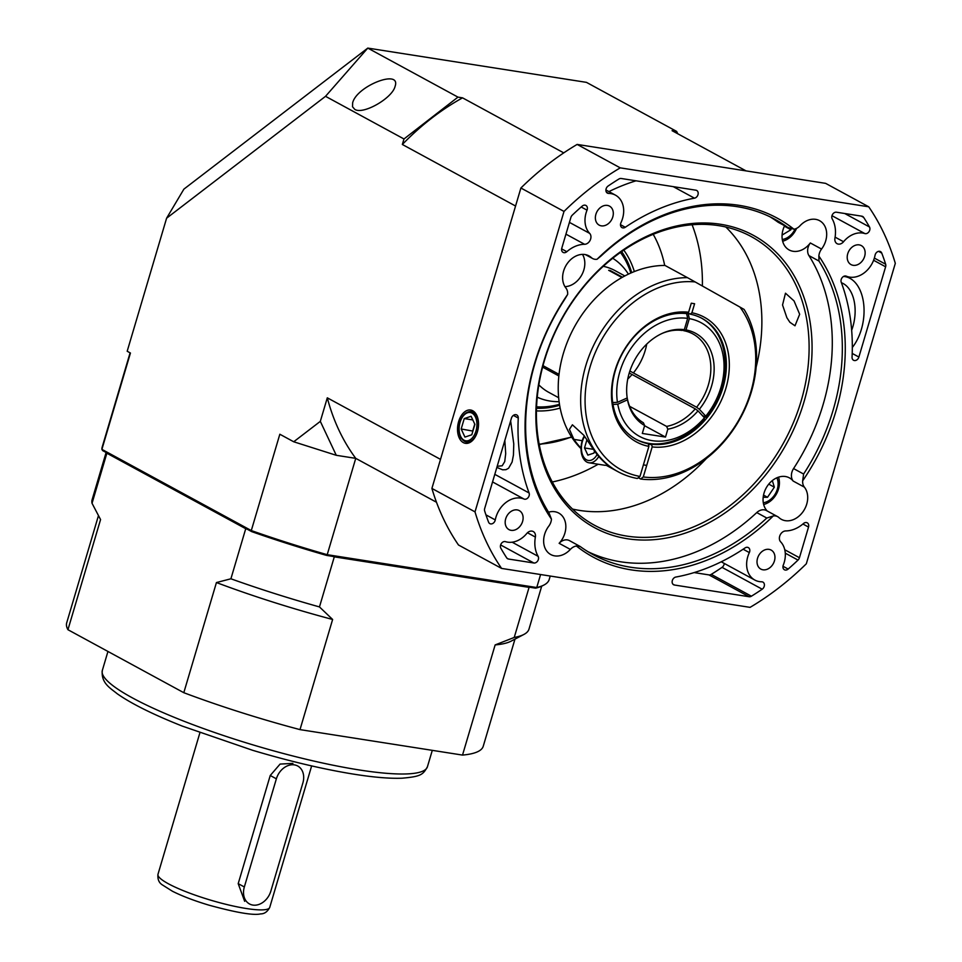 <?xml version="1.0" encoding="UTF-8"?>
<svg xmlns="http://www.w3.org/2000/svg" width="962" height="962" viewBox="0 0 962 962"><rect width="100%" height="100%" fill="white"/><g stroke="black" fill="none" stroke-linecap="round" stroke-linejoin="round"><path stroke-width="1.44" d="M354.762 109.367C363.071 114.983 392.4 98.22 395.105 86.315C401.262 68.615 356.758 85.883 352.657 102.79L352.525 106.758L354.762 109.367M692.099 224.759A174.831 135.161 -61.5 0 1 702.38 286.003M598.172 464.237A174.831 135.161 -61.5 0 1 552.272 481.986M653.21 234.319A132.443 102.393 -61.5 0 1 664.694 265.44A132.443 102.393 118.5 0 0 653.21 234.319M166.594 218.218L183.898 189.129L367.785 48.1L457.972 97.126L403.98 138.973L325.529 96.32L166.594 218.218L127.188 351.25L130.435 353.03L101.9 449.362L251.298 530.567L279.834 434.235L293.711 441.774L320.322 421.368L327.296 397.823L440.512 459.367M515.56 206.024L402.344 144.48L403.98 138.973M457.972 97.126L462.542 97.847L563.756 152.874M746.043 170.887L672.077 130.676L676.635 131.397L586.447 82.359L367.785 48.1L325.529 96.32M326.587 555.411L327.212 554.689L536.748 587.529A233.105 39.298 16.5 0 0 543.999 585.004L542.712 585.678A232.046 39.117 -163.5 0 1 535.593 588.167L326.587 555.411A232.046 39.117 -163.5 0 1 251.635 531.601L251.298 530.567A233.105 39.298 16.5 0 0 327.212 554.689L355.748 458.357L436.495 502.248M251.635 531.601L102.621 450.589L101.9 449.362A233.105 39.298 16.5 0 1 102.176 447.126L130.098 352.838M540.596 574.53L536.748 587.529L535.593 588.167M293.711 441.774L336.279 455.303L320.322 421.368M327.296 397.823A233.105 180.207 118.5 0 0 355.748 458.357L336.279 455.303M539.225 444.576L571.705 437.181M677.753 133.766L676.635 131.397M543.999 585.004A233.105 39.298 16.5 0 0 549.194 579.533L550.228 576.046M462.542 97.847A233.105 180.207 118.5 0 0 402.344 144.48M629.869 371.019L696.608 407.239A50.866 39.322 118.5 0 0 692.917 333.934A50.866 39.322 118.5 0 0 683.693 330.688L682.755 330.182M632.034 374.543L629.244 373.015M610.148 271.128L610.317 270.575A69.3 53.571 118.5 0 0 609.487 270.43A69.3 53.571 118.5 0 0 608.657 270.31L621.933 277.525M603.27 266.306A69.3 53.571 -61.5 0 1 614.91 270.55L624.843 275.938M558.645 397.715L548.725 392.316A69.3 53.571 -61.5 0 1 538.84 384.848M610.317 270.575L622.51 277.2M558.85 375.95L542.604 367.123M543.001 365.644L559.03 374.362M612.734 258.261A79.149 61.183 -61.5 0 1 628.414 274.158M559.09 401.683A79.149 61.183 -61.5 0 1 537.229 397.174M612.698 402.549L617.448 402.332A64.634 49.964 -61.5 0 1 687.662 318.374L686.603 313.588M687.662 318.374L684.319 329.665A52.694 40.741 -61.5 0 0 663.095 332.996A52.694 40.741 -61.5 0 0 627.2 397.955L617.448 402.332M684.319 329.665L682.034 330.435A50.866 39.322 118.5 0 0 662.337 333.333M629.617 406.313L666.606 426.419A50.866 39.322 118.5 0 0 695.261 408.85L632.07 374.495A50.866 39.322 -61.5 0 1 627.765 379.004M695.261 408.85L698.015 410.87A52.694 40.741 -61.5 0 1 667.832 429.184A2646.811 1618.601 98.9 0 1 666.606 426.419M698.015 410.87L704.424 417.785L704.34 418.951A68.879 53.247 -61.5 0 1 635.738 439.129M704.424 417.785A64.634 49.964 -61.5 0 1 617.76 404.196L612.986 404.425M644.648 425.553A52.694 40.741 -61.5 0 1 627.513 399.819L627.248 398.184A50.866 39.322 118.5 0 0 643.41 422.787A2646.811 1618.601 -81.1 0 0 644.648 425.553L642.303 433.441L665.5 437.073L667.832 429.184M617.76 404.196L627.513 399.819M646.729 344.119A50.866 39.322 -61.5 0 1 633.417 372.895M683.693 330.688L685.978 329.918A52.694 40.741 -61.5 0 1 699.362 409.271L696.608 407.239M687.589 313.047L688.143 313.347A68.879 53.247 -61.5 0 1 688.96 313.492M701.514 318.109A68.879 53.247 -61.5 0 1 705.687 417.34L702.332 415.524M688.143 313.347L689.321 318.638A64.634 49.964 -61.5 0 1 705.771 416.173L705.687 417.34M705.771 416.173L699.362 409.271M685.978 329.918L689.321 318.638M644.6 425.721L665.5 437.073M808.922 255.579A10.594 8.189 -61.5 0 1 810.329 242.965L821.548 249.062A10.594 8.189 118.5 0 0 818.866 256.072L818.963 261.039L808.922 255.579A190.729 147.439 -61.5 0 1 793.566 468.578L803.607 474.038A190.729 147.439 118.5 0 0 818.963 261.039M626.779 536.087A164.237 126.96 118.5 0 0 793.818 421.609A164.237 126.96 118.5 0 0 751.202 236.568A164.237 126.96 118.5 0 0 718.734 225.649A164.237 126.96 118.5 0 0 551.707 340.127A164.237 126.96 118.5 0 0 594.324 525.156A164.237 126.96 118.5 0 0 626.779 536.087M627.368 538.732A166.354 128.607 -61.5 0 1 584.607 285.257A166.354 128.607 -61.5 0 1 809.848 320.538A166.354 128.607 -61.5 0 1 627.368 538.732M725.805 227.008A164.237 126.96 -61.5 0 1 756.168 367.003M706.481 458.405A164.237 126.96 -61.5 0 1 572.474 509.054M782.539 304.978L786.868 317.688L789.874 322.282L794.985 325.793L799.662 314.285L794.047 300.926L785.485 293.206L782.539 304.978M458.633 421.572A16.859 10.305 -81.1 0 0 465.644 443.362A16.859 10.305 -81.1 0 0 478.21 428.27A16.859 10.305 -81.1 0 0 470.863 410.065A16.859 10.305 -81.1 0 0 458.633 421.572M495.274 519.925A23.316 18.025 -61.5 0 1 524.013 499.037A4.233 3.271 118.5 0 0 528.078 497.667A4.233 3.271 118.5 0 0 529.1 492.989A201.323 155.64 -61.5 0 1 518.265 418.037A4.233 3.271 118.5 0 0 516.774 414.959A4.233 3.271 118.5 0 0 511.435 418.169L484.704 508.417A4.233 3.271 118.5 0 0 484.668 510.99A254.305 196.585 118.5 0 0 488.564 522.125A4.233 3.271 118.5 0 0 489.814 523.617A4.233 3.271 118.5 0 0 495.274 519.925L485.942 514.85M505.483 541.654A4.233 3.271 118.5 0 0 501.37 543.47A4.233 3.271 118.5 0 0 500.841 548.244A254.305 196.585 118.5 0 0 506.697 557.852A4.233 3.271 118.5 0 0 507.647 558.742A4.233 3.271 118.5 0 0 508.489 559.03L533.85 562.998A4.233 3.271 118.5 0 0 537.722 560.882A4.233 3.271 118.5 0 0 538.107 556.313A30.724 23.749 -61.5 0 1 535.377 537.073A6.361 4.918 118.5 0 0 533.249 531.529A6.361 4.918 118.5 0 0 526.779 533.477A23.316 18.025 -61.5 0 1 505.483 541.654M608.128 186.015A4.233 3.271 118.5 0 0 605.928 189.767A4.233 3.271 118.5 0 0 607.395 193.109A4.233 3.271 118.5 0 0 608.633 193.422A23.316 18.025 -61.5 0 1 615.476 195.154A23.316 18.025 -61.5 0 1 620.983 222.631A4.233 3.271 118.5 0 0 621.993 227.621A4.233 3.271 118.5 0 0 625.276 227.272A201.323 155.64 -61.5 0 1 694.468 198.172A4.233 3.271 118.5 0 0 697.991 194.673A4.233 3.271 118.5 0 0 696.692 190.464A4.233 3.271 118.5 0 0 695.851 190.187L621.212 178.487A4.233 3.271 118.5 0 0 618.915 179.016A254.305 196.585 118.5 0 0 608.128 186.015M589.67 233.381A23.316 18.025 -61.5 0 1 587.024 210.161A4.233 3.271 118.5 0 0 585.906 205.447A4.233 3.271 118.5 0 0 582.166 206.145A254.305 196.585 118.5 0 0 572.306 215.127A4.233 3.271 118.5 0 0 570.875 217.484L561.796 248.148A4.233 3.271 118.5 0 0 563.083 252.393A4.233 3.271 118.5 0 0 566.834 251.695A30.724 23.749 -61.5 0 1 584.583 244.288A6.361 4.918 118.5 0 0 590.211 240.127A6.361 4.918 118.5 0 0 589.67 233.381L569.432 222.378M881.757 253.09A4.233 3.271 118.5 0 0 880.507 251.599A4.233 3.271 118.5 0 0 875.047 255.291A23.316 18.025 -61.5 0 1 846.307 276.178A4.233 3.271 118.5 0 0 842.243 277.549A4.233 3.271 118.5 0 0 841.221 282.227A201.323 155.64 -61.5 0 1 852.055 357.179A4.233 3.271 118.5 0 0 853.547 360.257A4.233 3.271 118.5 0 0 858.886 357.046L885.617 266.799A4.233 3.271 118.5 0 0 885.653 264.225A254.305 196.585 118.5 0 0 881.757 253.09L878.583 251.359M836.471 212.217A4.233 3.271 118.5 0 0 832.599 214.334A4.233 3.271 118.5 0 0 832.214 218.903A30.724 23.749 -61.5 0 1 834.944 238.143A6.361 4.918 118.5 0 0 837.072 243.687A6.361 4.918 118.5 0 0 843.554 241.739A23.316 18.025 -61.5 0 1 864.838 233.562A4.233 3.271 118.5 0 0 868.963 231.746A4.233 3.271 118.5 0 0 869.48 226.972A254.305 196.585 118.5 0 0 863.623 217.364A4.233 3.271 118.5 0 0 862.673 216.474A4.233 3.271 118.5 0 0 861.832 216.185L836.471 212.217M761.688 581.794A23.316 18.025 -61.5 0 1 754.845 580.062A23.316 18.025 -61.5 0 1 749.338 552.585A4.233 3.271 118.5 0 0 748.328 547.594A4.233 3.271 118.5 0 0 745.045 547.943A201.323 155.64 -61.5 0 1 675.853 577.044A4.233 3.271 118.5 0 0 672.33 580.543A4.233 3.271 118.5 0 0 673.628 584.752A4.233 3.271 118.5 0 0 674.47 585.028L749.109 596.729A4.233 3.271 118.5 0 0 751.406 596.199A254.305 196.585 118.5 0 0 762.193 589.201A4.233 3.271 118.5 0 0 764.393 585.449A4.233 3.271 118.5 0 0 762.926 582.106A4.233 3.271 118.5 0 0 761.688 581.794M785.738 530.928A6.361 4.918 118.5 0 0 780.11 535.088A6.361 4.918 118.5 0 0 780.651 541.834A23.316 18.025 -61.5 0 1 783.296 565.055A4.233 3.271 118.5 0 0 784.415 569.769A4.233 3.271 118.5 0 0 788.155 569.071A254.305 196.585 118.5 0 0 798.015 560.088A4.233 3.271 118.5 0 0 799.446 557.732L808.525 527.068A4.233 3.271 118.5 0 0 807.238 522.823A4.233 3.271 118.5 0 0 803.486 523.52A30.724 23.749 -61.5 0 1 785.738 530.928M784.595 225.757A20.13 15.56 118.5 0 0 783.02 229.798A20.13 15.56 118.5 0 0 789.141 249.952A20.13 15.56 118.5 0 0 810.329 242.965M821.548 249.062A20.13 15.56 118.5 0 0 819.588 220.683A20.13 15.56 118.5 0 0 799.963 225.805A10.594 8.189 118.5 0 1 793.939 229.209A192.845 149.086 -61.5 0 0 597.065 259.259L601.154 255.892A190.729 147.439 118.5 0 1 775.071 219.396A190.729 147.439 118.5 0 1 787.758 227.417L778.414 222.402A10.594 8.189 -61.5 0 1 777.717 221.957L787.758 227.417L793.939 229.209M777.645 516.654A10.594 8.189 118.5 0 0 773.256 515.957L766.798 518.037L756.757 512.578A10.594 8.189 -61.5 0 1 766.425 510.557L777.645 516.654A10.594 8.189 118.5 0 1 778.931 517.58A20.13 15.56 118.5 0 0 781.372 519.336A20.13 15.56 118.5 0 0 802.981 511.772A20.13 15.56 118.5 0 0 804.376 487.145L793.157 481.048A20.13 15.56 118.5 0 0 789.381 477.861A20.13 15.56 118.5 0 0 764.032 493.085A20.13 15.56 118.5 0 0 767.195 510.978M551.454 519.143L549.001 512.89A190.729 147.439 118.5 0 1 564.357 299.904L567.652 294.408A192.845 149.086 -61.5 0 0 551.454 519.143A10.594 8.189 118.5 0 1 548.773 526.154A20.13 15.56 118.5 0 0 544.612 534.379A20.13 15.56 118.5 0 0 550.733 554.533A20.13 15.56 118.5 0 0 570.358 549.41L559.138 543.314A20.13 15.56 118.5 0 0 558.742 513.059A20.13 15.56 118.5 0 0 548.544 512.157M769.985 216.799A190.729 147.439 -61.5 0 1 777.717 221.957M505.699 518.795A10.81 8.357 118.5 0 0 508.982 529.617A10.81 8.357 118.5 0 0 521.488 524.11A10.81 8.357 118.5 0 0 519.312 510.63A10.81 8.357 118.5 0 0 505.699 518.795M595.887 214.31A10.81 8.357 118.5 0 0 599.182 225.132A10.81 8.357 118.5 0 0 611.676 219.625A10.81 8.357 118.5 0 0 609.499 206.133A10.81 8.357 118.5 0 0 595.887 214.31M847.726 253.776A10.81 8.357 118.5 0 0 851.009 264.586A10.81 8.357 118.5 0 0 863.515 259.091A10.81 8.357 118.5 0 0 861.339 245.599A10.81 8.357 118.5 0 0 847.726 253.776M757.539 558.261A10.81 8.357 118.5 0 0 760.822 569.083A10.81 8.357 118.5 0 0 773.328 563.576A10.81 8.357 118.5 0 0 771.151 550.084A10.81 8.357 118.5 0 0 757.539 558.261M586.147 254.786L591.389 257.636A20.13 15.56 118.5 0 0 588.948 255.88A20.13 15.56 118.5 0 0 563.588 271.104A20.13 15.56 118.5 0 0 565.945 288.071A10.594 8.189 118.5 0 1 567.652 294.408M582.491 254.389A20.13 15.56 -61.5 0 1 581.782 274.904A20.13 15.56 -61.5 0 1 564.947 286.652M773.256 515.957A192.845 149.086 -61.5 0 1 576.382 546.007A10.594 8.189 118.5 0 0 570.358 549.41M576.382 546.007L580.206 546.512L569.468 540.62A10.594 8.189 -61.5 0 0 559.138 543.314M580.206 546.512A190.729 147.439 118.5 0 0 592.893 554.533A190.729 147.439 118.5 0 0 766.798 518.037M510.642 420.863L513.768 443.915L513.443 455.038L512.097 462.061L508.585 468.253L505.952 469.684L502.633 469.805L496.849 467.412M818.866 256.072A192.845 149.086 -61.5 0 1 802.669 480.808A10.594 8.189 118.5 0 0 804.376 487.145M803.607 474.038L802.669 480.808M756.757 512.578A190.729 147.439 -61.5 0 1 587.938 551.683M868.722 206.794L825.624 183.357L577.14 144.42L620.249 167.857L868.722 206.794A264.899 204.786 118.5 0 1 895.309 263.347L806.324 563.78A264.899 204.786 118.5 0 1 750.071 607.359L501.599 568.422L458.489 544.997A264.899 204.786 118.5 0 1 431.902 488.431L475.012 511.868L564.009 211.436L520.899 188.011L431.902 488.431M620.249 167.857A264.899 204.786 118.5 0 0 564.009 211.436M475.012 511.868A264.899 204.786 118.5 0 0 501.599 568.422M591.389 257.636A10.594 8.189 118.5 0 0 592.676 258.562A10.594 8.189 118.5 0 0 597.065 259.259M577.14 144.42A264.899 204.786 118.5 0 0 520.899 188.011M793.157 481.048A10.594 8.189 -61.5 0 1 793.566 468.578M694.143 572.582L708.958 574.903A4.233 3.271 118.5 0 0 711.243 574.374A254.305 196.585 118.5 0 0 722.029 567.364A4.233 3.271 118.5 0 0 724.254 563.431M608.922 191.594A201.323 155.64 -61.5 0 1 636.026 180.808M497.186 466.293L502.188 465.788L504.725 461.592L505.699 453.631L504.834 440.44M687.433 277.645L695.141 281.938A102.778 79.461 118.5 0 0 589.646 368.41A102.778 79.461 118.5 0 0 639.971 476.443L637.313 478.487A105.964 81.914 -61.5 0 1 618.025 471.717A105.964 81.914 -61.5 0 1 588.083 358.646A105.964 81.914 -61.5 0 1 687.433 277.645L664.982 265.44A105.964 81.914 118.5 0 0 570.045 335.654A105.964 81.914 118.5 0 0 581.024 448.665M606.469 465.235L612.842 468.698A105.964 81.914 -61.5 0 1 594.023 450.3L583.838 435.269L572.402 424.807L569.432 429.401L573.941 439.393A105.964 81.914 118.5 0 0 581.036 448.112M639.971 476.443L648.881 446.392L648.292 443.747L647.101 443.097M648.881 446.392A70.996 54.882 -61.5 0 1 614.898 370.887A70.996 54.882 -61.5 0 1 688.612 312.253L691.281 303.21L694.6 303.739L691.918 312.782A70.996 54.882 -61.5 0 1 725.889 388.275A70.996 54.882 -61.5 0 1 652.188 446.909L643.289 476.96A102.778 79.461 118.5 0 0 738.96 419.757A102.778 79.461 118.5 0 0 739.922 307.058L744.095 309.427A105.964 81.914 -61.5 0 1 737.181 423.665A105.964 81.914 -61.5 0 1 640.62 479.004L638.287 477.729M739.922 307.058L695.141 281.938M688.612 312.253L686.832 313.624A68.879 53.247 118.5 0 0 618.049 362.83A68.879 53.247 118.5 0 0 636.327 439.454A68.879 53.247 118.5 0 0 648.292 443.747M650.42 443.614L651.599 444.264A68.879 53.247 118.5 0 0 720.382 395.045A68.879 53.247 118.5 0 0 702.116 318.434A68.879 53.247 118.5 0 0 690.151 314.141L687.806 312.866M651.599 444.264L652.188 446.909M691.918 312.782L690.151 314.141M643.289 476.96L640.62 479.004M584.631 436.363A14.755 9.019 -81.1 0 0 583.862 457.383A14.755 9.019 -81.1 0 0 597.125 454.485M584.271 435.87A16.955 10.366 -81.1 0 0 582.154 440.909A16.955 10.366 -81.1 0 0 588.972 462.794A16.955 10.366 -81.1 0 0 598.785 456.469M588.972 462.794L604.545 465.235A16.955 10.366 -81.1 0 0 607.635 464.971M586.952 439.718L584.511 447.943L587.866 455.134L593.963 453.078L594.552 451.07M593.35 449.326L584.511 447.943M763.299 502.789A16.498 12.759 118.5 0 0 774.566 495.033A16.498 12.759 118.5 0 0 776.887 477.789M763.66 504.497A19.072 14.743 118.5 0 0 775.324 495.803A19.072 14.743 118.5 0 0 778.523 477.164M763.179 497.294L767.52 497.282L774.35 487.181L772.318 480.591M768.758 484.139L774.35 487.181M763.527 495.117L767.52 497.282M782.286 239.514A16.498 12.759 118.5 0 0 795.153 228.932M782.647 241.209A19.072 14.743 118.5 0 0 796.56 228.379M782.07 235.089L790.92 229.738L791.089 228.824M784.391 226.178L790.92 229.738M536.495 408.261A95.358 73.725 118.5 0 0 559.631 405.267A95.358 73.725 -61.5 0 1 536.495 408.261M631.709 272.655A95.358 73.725 118.5 0 0 621.656 251.611A95.358 73.725 -61.5 0 1 631.709 272.655M623.809 250.132A97.487 75.361 -61.5 0 1 634.355 271.561M560.149 408.068A97.487 75.361 -61.5 0 1 536.423 410.882M539.141 444.143A132.443 102.393 118.5 0 0 571.512 436.868M536.555 406.806A93.242 72.078 118.5 0 0 559.475 404.317M630.832 273.04A93.242 72.078 118.5 0 0 620.454 252.453M461.171 428.992L464.935 437.085L471.801 434.776L474.879 424.362L471.103 416.269L464.249 418.59L461.171 428.992L472.883 431.084M474.747 424.098L472.763 430.808M472.811 419.925L464.249 418.59M332.443 556.337A227.814 38.396 16.5 0 0 334.295 556.854L529.076 587.373A227.814 38.396 16.5 0 0 529.737 587.241M106.806 452.861A227.814 38.396 16.5 0 0 106.866 453.222L245.731 528.715A227.814 38.396 16.5 0 0 247.462 529.328M529.076 587.373L514.237 637.445A227.814 38.396 16.5 0 0 523.905 634.439A227.814 38.396 16.5 0 0 528.992 629.1L541.702 586.171M106.109 452.489L92.124 499.699A227.814 38.396 16.5 0 0 92.039 503.294L106.866 453.222M245.731 528.715L230.904 578.787A227.814 38.396 16.5 0 0 319.468 606.926L334.295 556.854M514.237 637.445L495.141 644.925A217.22 36.616 16.5 0 0 511.014 641.197L523.905 634.439M98.437 515.692L66.691 622.871A217.22 36.616 16.5 0 0 67.941 629.713L100.565 519.564L92.039 503.294M230.904 578.787L216.438 582.551A217.22 36.616 16.5 0 0 332.624 619.468L319.468 606.926M495.141 644.925L462.518 755.086A217.22 36.616 16.5 0 0 483.237 746.259L514.971 639.129M216.438 582.551L183.802 692.7A217.22 36.616 16.5 0 0 300 729.617L332.624 619.468M462.518 755.086L300 729.617M183.802 692.7L67.941 629.713M292.893 763.383L280.086 764.081L270.238 775.492L238.203 883.645L244.661 901.322M302.874 782.972A16.955 13.107 118.5 0 0 297.715 766.005A16.955 13.107 118.5 0 0 276.371 778.823L244.336 886.976A16.955 13.107 118.5 0 0 249.483 903.943A16.955 13.107 118.5 0 0 270.839 891.125L302.874 782.972M571.656 437.097L539.189 444.408M492.544 481.926L524.013 499.037M606.457 192.232L608.633 193.422M620.49 224.675L625.276 227.272M581.192 206.986L587.024 210.161M743.133 549.218L749.338 552.585M672.943 584.199L674.47 585.028M782.972 566.257L788.155 569.071M843.578 276.443A40.981 25.06 98.9 0 1 863.623 303.463A40.981 25.06 98.9 0 1 852.32 347.474M852.212 353.427L858.886 357.046M873.604 260.269L885.617 266.799M513.371 415.392L518.265 418.037M494.793 474.338L529.1 492.989M785.281 553.162L798.015 560.088M802.921 524.013L808.525 527.068M784.764 549.759L799.446 557.732M711.243 574.374L751.406 596.199M722.029 567.364L762.193 589.201M708.958 574.903L749.109 596.729M844.72 213.504L869.48 226.972M861.327 216.113L863.623 217.364M831.974 215.692L864.838 233.562M835.1 237.145L843.554 241.739M874.362 258.093L885.653 264.225M565.945 234.151L584.583 244.288M561.64 248.869L566.834 251.695M673.256 186.64L694.468 198.172M527.453 532.756L535.377 537.073M512.145 542.195L538.107 556.313M500.625 544.937L533.85 562.998M506.962 558.188L508.489 559.03M851.671 330.267A34.62 21.176 -81.1 0 0 841.413 282.744M573.941 439.393L582.214 440.692M462.962 416.366A15.368 9.392 98.9 0 1 471.224 411.628A15.368 9.392 98.9 0 1 478.138 428.258A15.368 9.392 98.9 0 1 466.474 441.991A15.368 9.392 98.9 0 1 460.052 434.944M460.052 422.342A14.31 8.742 -81.1 0 0 468.542 440.548A14.31 8.742 -81.1 0 0 475.481 417.135A14.31 8.742 -81.1 0 0 460.052 422.342M427.429 766.762C422.991 774.795 420.851 776.526 402.14 778.198C389.369 778.691 372.571 777.236 351.731 773.833C321.633 768.854 288.612 761.014 252.669 750.312L182.311 726.106C153.114 714.513 131.409 703.727 117.196 693.734C110.858 688.479 100.842 683.273 102.321 670.466A169.528 28.571 16.5 0 0 186.748 722.306A169.528 28.571 16.5 0 0 359.355 769.973A169.528 28.571 16.5 0 0 427.429 766.762L432.299 750.348M269.733 907.419C267.448 911.772 264.382 913.936 260.558 913.9C253.583 915.583 236.315 912.649 208.73 905.098C194.228 900.733 182.143 896.115 172.487 891.269L162.157 884.763C158.886 882.647 157.491 879.16 157.972 874.314A58.273 9.824 16.5 0 0 211.063 900.276A58.273 9.824 16.5 0 0 269.733 907.419L311.652 765.908M276.371 778.823L270.238 775.492M244.336 886.976L238.203 883.645M721.247 561.796L754.845 580.062M605.904 189.959L615.476 195.154M592.676 258.562L585.437 254.629M606.18 465.271L618.025 471.717M651.707 444.733L648.388 444.216M646.704 465.404L643.398 464.887M474.591 412.157L471.224 411.628C466.053 411.435 462.265 414.959 459.86 422.174C457.263 431.156 460.858 438.696 461.507 438.66L466.474 441.991L469.829 442.508M102.321 670.466L107.948 651.466M157.972 874.314L199.892 732.803"/></g></svg>
